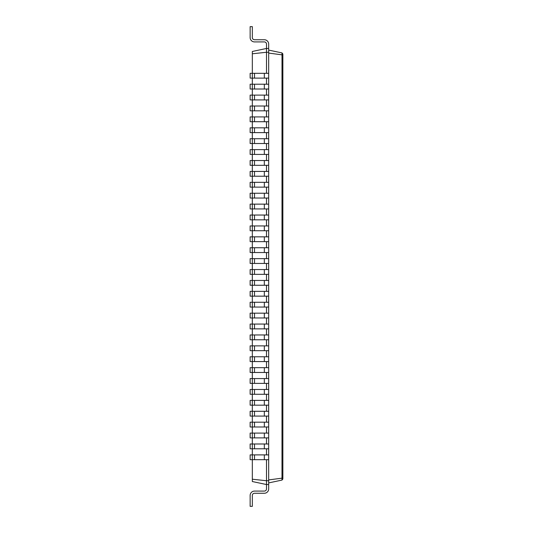 <?xml version="1.0" encoding="UTF-8"?>
<svg xmlns="http://www.w3.org/2000/svg" width="533" height="533" viewBox="0 0 533 533"><rect width="100%" height="100%" fill="white"/><g stroke="black" fill="none" stroke-linecap="round" stroke-linejoin="round"><path stroke-width="0.8" d="M268.679 459.686L252.329 459.686L252.329 454.889L250.144 454.889L250.144 459.686L252.329 459.686L252.329 481.532L266.5 484.544L266.5 488.908A2.179 2.179 0 0 1 264.321 491.086L254.507 491.086A4.364 4.364 0 0 0 250.144 495.45L250.144 506.35L252.329 506.35L252.329 495.45A2.179 2.179 0 0 1 254.507 493.265L264.321 493.265A4.364 4.364 0 0 0 268.679 488.908L268.679 48.456L266.5 48.456L266.5 44.092A2.179 2.179 0 0 0 264.321 41.914L254.507 41.914A4.364 4.364 0 0 1 250.144 37.55L250.144 26.65L252.329 26.65L252.329 37.55A2.179 2.179 0 0 0 254.507 39.735L264.321 39.735A4.364 4.364 0 0 1 268.679 44.092L268.679 48.456M254.507 459.686L254.507 454.889L252.329 454.889L252.329 448.786L268.679 448.786M254.507 448.786L254.507 443.989L252.329 443.989L252.329 448.786L250.144 448.786L250.144 443.989L252.329 443.989L252.329 437.886L268.679 437.886M254.507 437.886L254.507 433.089L252.329 433.089L252.329 437.886L250.144 437.886L250.144 433.089L252.329 433.089L252.329 426.98L268.679 426.98M254.507 426.98L254.507 422.183L252.329 422.183L252.329 426.98L250.144 426.98L250.144 422.183L252.329 422.183L252.329 416.08L268.679 416.08M254.507 416.08L254.507 411.283L252.329 411.283L252.329 416.08L250.144 416.08L250.144 411.283L252.329 411.283L252.329 405.18L268.679 405.18M254.507 405.18L254.507 400.383L252.329 400.383L252.329 405.18L250.144 405.18L250.144 400.383L252.329 400.383L252.329 394.273L268.679 394.273M254.507 394.273L254.507 389.476L252.329 389.476L252.329 394.273L250.144 394.273L250.144 389.476L252.329 389.476L252.329 383.374L268.679 383.374M254.507 383.374L254.507 378.577L252.329 378.577L252.329 383.374L250.144 383.374L250.144 378.577L252.329 378.577L252.329 372.467L268.679 372.467M254.507 372.467L254.507 367.67L252.329 367.67L252.329 372.467L250.144 372.467L250.144 367.67L252.329 367.67L252.329 361.567L268.679 361.567M254.507 361.567L254.507 356.77L252.329 356.77L252.329 361.567L250.144 361.567L250.144 356.77L252.329 356.77L252.329 350.667L268.679 350.667M254.507 350.667L254.507 345.87L252.329 345.87L252.329 350.667L250.144 350.667L250.144 345.87L252.329 345.87L252.329 339.761L268.679 339.761M254.507 339.761L254.507 334.964L252.329 334.964L252.329 339.761L250.144 339.761L250.144 334.964L252.329 334.964L252.329 328.861L268.679 328.861M254.507 328.861L254.507 324.064L252.329 324.064L252.329 328.861L250.144 328.861L250.144 324.064L252.329 324.064L252.329 317.961L268.679 317.961M254.507 317.961L254.507 313.164L252.329 313.164L252.329 317.961L250.144 317.961L250.144 313.164L252.329 313.164L252.329 307.055L268.679 307.055M254.507 307.055L254.507 302.258L252.329 302.258L252.329 307.055L250.144 307.055L250.144 302.258L252.329 302.258L252.329 296.155L268.679 296.155M254.507 296.155L254.507 291.358L252.329 291.358L252.329 296.155L250.144 296.155L250.144 291.358L252.329 291.358L252.329 285.255L268.679 285.255M254.507 285.255L254.507 280.458L252.329 280.458L252.329 285.255L250.144 285.255L250.144 280.458L252.329 280.458L252.329 274.348L268.679 274.348M254.507 274.348L254.507 269.551L252.329 269.551L252.329 274.348L250.144 274.348L250.144 269.551L252.329 269.551L252.329 263.449L268.679 263.449M254.507 263.449L254.507 258.652L252.329 258.652L252.329 263.449L250.144 263.449L250.144 258.652L252.329 258.652L252.329 252.542L268.679 252.542M254.507 252.542L254.507 247.745L252.329 247.745L252.329 252.542L250.144 252.542L250.144 247.745L252.329 247.745L252.329 241.642L268.679 241.642M254.507 241.642L254.507 236.845L252.329 236.845L252.329 241.642L250.144 241.642L250.144 236.845L252.329 236.845L252.329 230.742L268.679 230.742M254.507 230.742L254.507 225.945L252.329 225.945L252.329 230.742L250.144 230.742L250.144 225.945L252.329 225.945L252.329 219.836L268.679 219.836M254.507 219.836L254.507 215.039L252.329 215.039L252.329 219.836L250.144 219.836L250.144 215.039L252.329 215.039L252.329 208.936L268.679 208.936M254.507 208.936L254.507 204.139L252.329 204.139L252.329 208.936L250.144 208.936L250.144 204.139L252.329 204.139L252.329 198.036L268.679 198.036M254.507 198.036L254.507 193.239L252.329 193.239L252.329 198.036L250.144 198.036L250.144 193.239L252.329 193.239L252.329 187.13L268.679 187.13M254.507 187.13L254.507 182.333L252.329 182.333L252.329 187.13L250.144 187.13L250.144 182.333L252.329 182.333L252.329 176.23L268.679 176.23M254.507 176.23L254.507 171.433L252.329 171.433L252.329 176.23L250.144 176.23L250.144 171.433L252.329 171.433L252.329 165.33L268.679 165.33M254.507 165.33L254.507 160.533L252.329 160.533L252.329 165.33L250.144 165.33L250.144 160.533L252.329 160.533L252.329 154.423L268.679 154.423M254.507 154.423L254.507 149.626L252.329 149.626L252.329 154.423L250.144 154.423L250.144 149.626L252.329 149.626L252.329 143.524L268.679 143.524M254.507 143.524L254.507 138.727L252.329 138.727L252.329 143.524L250.144 143.524L250.144 138.727L252.329 138.727L252.329 132.617L268.679 132.617M254.507 132.617L254.507 127.82L252.329 127.82L252.329 132.617L250.144 132.617L250.144 127.82L252.329 127.82L252.329 121.717L268.679 121.717M254.507 121.717L254.507 116.92L252.329 116.92L252.329 121.717L250.144 121.717L250.144 116.92L252.329 116.92L252.329 110.817L268.679 110.817M254.507 110.817L254.507 106.02L252.329 106.02L252.329 110.817L250.144 110.817L250.144 106.02L252.329 106.02L252.329 99.911L268.679 99.911M254.507 99.911L254.507 95.114L252.329 95.114L252.329 99.911L250.144 99.911L250.144 95.114L252.329 95.114L252.329 89.011L268.679 89.011M254.507 89.011L254.507 84.214L252.329 84.214L252.329 89.011L250.144 89.011L250.144 84.214L252.329 84.214L252.329 78.111L268.679 78.111M254.507 78.111L254.507 73.314L252.329 73.314L252.329 78.111L250.144 78.111L250.144 73.314L252.329 73.314L252.329 51.468L266.5 48.456L266.5 52.267L268.679 52.267M252.329 479.22L266.5 480.733L266.5 459.686M268.679 484.544L266.5 484.544L266.5 480.733L268.679 480.733M268.679 482.911L281.99 480.08L282.004 52.92L282.856 53.986L282.856 459.186M252.329 53.78L266.5 52.267L266.5 73.314M266.5 84.214L266.5 78.111M266.5 95.114L266.5 89.011M266.5 106.02L266.5 99.911M266.5 116.92L266.5 110.817M266.5 127.82L266.5 121.717M266.5 138.727L266.5 132.617M266.5 149.626L266.5 143.524M266.5 160.533L266.5 154.423M266.5 171.433L266.5 165.33M266.5 182.333L266.5 176.23M266.5 193.239L266.5 187.13M266.5 204.139L266.5 198.036M266.5 215.039L266.5 208.936M266.5 225.945L266.5 219.836M266.5 236.845L266.5 230.742M266.5 247.745L266.5 241.642M266.5 258.652L266.5 252.542M266.5 269.551L266.5 263.449M266.5 280.458L266.5 274.348M266.5 291.358L266.5 285.255M266.5 302.258L266.5 296.155M266.5 313.164L266.5 307.055M266.5 324.064L266.5 317.961M266.5 334.964L266.5 328.861M266.5 345.87L266.5 339.761M266.5 356.77L266.5 350.667M266.5 367.67L266.5 361.567M266.5 378.577L266.5 372.467M266.5 389.476L266.5 383.374M266.5 400.383L266.5 394.273M266.5 411.283L266.5 405.18M266.5 422.183L266.5 416.08M266.5 433.089L266.5 426.98M266.5 443.989L266.5 437.886M266.5 454.889L266.5 448.786M266.5 488.908A2.179 2.179 0 0 1 264.321 491.086A2.179 2.179 0 0 0 266.5 488.908A2.179 2.179 0 0 1 264.321 491.086A2.179 2.179 0 0 0 266.5 488.908A2.179 2.179 0 0 1 264.321 491.086A2.179 2.179 0 0 0 266.5 488.908A2.179 2.179 0 0 1 264.321 491.086A2.179 2.179 0 0 0 266.5 488.908A2.179 2.179 0 0 1 264.321 491.086A2.179 2.179 0 0 0 266.5 488.908A2.179 2.179 0 0 1 264.321 491.086A2.179 2.179 0 0 0 266.5 488.908A2.179 2.179 0 0 1 264.321 491.086A2.179 2.179 0 0 0 266.5 488.908A2.179 2.179 0 0 1 264.321 491.086A2.179 2.179 0 0 0 266.5 488.908A2.179 2.179 0 0 1 264.321 491.086A2.179 2.179 0 0 0 266.5 488.908A2.179 2.179 0 0 1 264.321 491.086A2.179 2.179 0 0 0 266.5 488.908A2.179 2.179 0 0 1 264.321 491.086A2.179 2.179 0 0 0 266.5 488.908A2.179 2.179 0 0 1 264.321 491.086A2.179 2.179 0 0 0 266.5 488.908A2.179 2.179 0 0 1 264.321 491.086A2.179 2.179 0 0 0 266.5 488.908A2.179 2.179 0 0 1 264.321 491.086A2.179 2.179 0 0 0 266.5 488.908A2.179 2.179 0 0 1 264.321 491.086A2.179 2.179 0 0 0 266.5 488.908A2.179 2.179 0 0 1 264.321 491.086A2.179 2.179 0 0 0 266.5 488.908A2.179 2.179 0 0 1 264.321 491.086A2.179 2.179 0 0 0 266.5 488.908A2.179 2.179 0 0 1 264.321 491.086L254.507 491.086M252.329 495.45A2.179 2.179 0 0 1 254.507 493.265A2.179 2.179 0 0 0 252.329 495.45A2.179 2.179 0 0 1 254.507 493.265A2.179 2.179 0 0 0 252.329 495.45A2.179 2.179 0 0 1 254.507 493.265A2.179 2.179 0 0 0 252.329 495.45A2.179 2.179 0 0 1 254.507 493.265A2.179 2.179 0 0 0 252.329 495.45A2.179 2.179 0 0 1 254.507 493.265A2.179 2.179 0 0 0 252.329 495.45A2.179 2.179 0 0 1 254.507 493.265A2.179 2.179 0 0 0 252.329 495.45A2.179 2.179 0 0 1 254.507 493.265A2.179 2.179 0 0 0 252.329 495.45A2.179 2.179 0 0 1 254.507 493.265A2.179 2.179 0 0 0 252.329 495.45A2.179 2.179 0 0 1 254.507 493.265A2.179 2.179 0 0 0 252.329 495.45A2.179 2.179 0 0 1 254.507 493.265A2.179 2.179 0 0 0 252.329 495.45A2.179 2.179 0 0 1 254.507 493.265A2.179 2.179 0 0 0 252.329 495.45A2.179 2.179 0 0 1 254.507 493.265A2.179 2.179 0 0 0 252.329 495.45A2.179 2.179 0 0 1 254.507 493.265A2.179 2.179 0 0 0 252.329 495.45A2.179 2.179 0 0 1 254.507 493.265A2.179 2.179 0 0 0 252.329 495.45A2.179 2.179 0 0 1 254.507 493.265A2.179 2.179 0 0 0 252.329 495.45A2.179 2.179 0 0 1 254.507 493.265A2.179 2.179 0 0 0 252.329 495.45A2.179 2.179 0 0 1 254.507 493.265A2.179 2.179 0 0 0 252.329 495.45A2.179 2.179 0 0 1 254.507 493.265L264.321 493.265M268.679 479.913L282.856 478.054L282.856 54.946L268.679 53.087M282.004 480.08L282.856 479.014L282.856 470.086M254.507 73.314L268.679 73.314M254.507 454.889L268.679 454.889M254.507 84.214L268.679 84.214M254.507 443.989L268.679 443.989M254.507 95.114L268.679 95.114M254.507 433.089L268.679 433.089M254.507 106.02L268.679 106.02M254.507 422.183L268.679 422.183M254.507 116.92L268.679 116.92M254.507 411.283L268.679 411.283M254.507 127.82L268.679 127.82M254.507 400.383L268.679 400.383M254.507 138.727L268.679 138.727M254.507 389.476L268.679 389.476M254.507 149.626L268.679 149.626M254.507 378.577L268.679 378.577M254.507 160.533L268.679 160.533M254.507 367.67L268.679 367.67M254.507 171.433L268.679 171.433M254.507 356.77L268.679 356.77M254.507 182.333L268.679 182.333M254.507 345.87L268.679 345.87M254.507 193.239L268.679 193.239M254.507 334.964L268.679 334.964M254.507 204.139L268.679 204.139M254.507 324.064L268.679 324.064M254.507 215.039L268.679 215.039M254.507 313.164L268.679 313.164M254.507 225.945L268.679 225.945M254.507 302.258L268.679 302.258M254.507 236.845L268.679 236.845M254.507 291.358L268.679 291.358M254.507 247.745L268.679 247.745M254.507 280.458L268.679 280.458M254.507 258.652L268.679 258.652M254.507 269.551L268.679 269.551M266.5 44.092A2.179 2.179 0 0 0 264.321 41.914A2.179 2.179 0 0 1 266.5 44.092A2.179 2.179 0 0 0 264.321 41.914A2.179 2.179 0 0 1 266.5 44.092A2.179 2.179 0 0 0 264.321 41.914A2.179 2.179 0 0 1 266.5 44.092A2.179 2.179 0 0 0 264.321 41.914A2.179 2.179 0 0 1 266.5 44.092A2.179 2.179 0 0 0 264.321 41.914A2.179 2.179 0 0 1 266.5 44.092A2.179 2.179 0 0 0 264.321 41.914A2.179 2.179 0 0 1 266.5 44.092A2.179 2.179 0 0 0 264.321 41.914A2.179 2.179 0 0 1 266.5 44.092A2.179 2.179 0 0 0 264.321 41.914A2.179 2.179 0 0 1 266.5 44.092A2.179 2.179 0 0 0 264.321 41.914A2.179 2.179 0 0 1 266.5 44.092A2.179 2.179 0 0 0 264.321 41.914A2.179 2.179 0 0 1 266.5 44.092A2.179 2.179 0 0 0 264.321 41.914A2.179 2.179 0 0 1 266.5 44.092A2.179 2.179 0 0 0 264.321 41.914A2.179 2.179 0 0 1 266.5 44.092A2.179 2.179 0 0 0 264.321 41.914A2.179 2.179 0 0 1 266.5 44.092A2.179 2.179 0 0 0 264.321 41.914A2.179 2.179 0 0 1 266.5 44.092A2.179 2.179 0 0 0 264.321 41.914A2.179 2.179 0 0 1 266.5 44.092A2.179 2.179 0 0 0 264.321 41.914A2.179 2.179 0 0 1 266.5 44.092A2.179 2.179 0 0 0 264.321 41.914A2.179 2.179 0 0 1 266.5 44.092A2.179 2.179 0 0 0 264.321 41.914L254.507 41.914M252.329 37.55A2.179 2.179 0 0 0 254.507 39.735A2.179 2.179 0 0 1 252.329 37.55A2.179 2.179 0 0 0 254.507 39.735A2.179 2.179 0 0 1 252.329 37.55A2.179 2.179 0 0 0 254.507 39.735A2.179 2.179 0 0 1 252.329 37.55A2.179 2.179 0 0 0 254.507 39.735A2.179 2.179 0 0 1 252.329 37.55A2.179 2.179 0 0 0 254.507 39.735A2.179 2.179 0 0 1 252.329 37.55A2.179 2.179 0 0 0 254.507 39.735A2.179 2.179 0 0 1 252.329 37.55A2.179 2.179 0 0 0 254.507 39.735A2.179 2.179 0 0 1 252.329 37.55A2.179 2.179 0 0 0 254.507 39.735A2.179 2.179 0 0 1 252.329 37.55A2.179 2.179 0 0 0 254.507 39.735A2.179 2.179 0 0 1 252.329 37.55A2.179 2.179 0 0 0 254.507 39.735A2.179 2.179 0 0 1 252.329 37.55A2.179 2.179 0 0 0 254.507 39.735A2.179 2.179 0 0 1 252.329 37.55A2.179 2.179 0 0 0 254.507 39.735A2.179 2.179 0 0 1 252.329 37.55A2.179 2.179 0 0 0 254.507 39.735A2.179 2.179 0 0 1 252.329 37.55A2.179 2.179 0 0 0 254.507 39.735A2.179 2.179 0 0 1 252.329 37.55A2.179 2.179 0 0 0 254.507 39.735A2.179 2.179 0 0 1 252.329 37.55A2.179 2.179 0 0 0 254.507 39.735A2.179 2.179 0 0 1 252.329 37.55A2.179 2.179 0 0 0 254.507 39.735A2.179 2.179 0 0 1 252.329 37.55A2.179 2.179 0 0 0 254.507 39.735L264.321 39.735M268.679 50.089L281.99 52.92M264.321 459.686L264.321 454.889M264.321 78.111L264.321 73.314M264.321 448.786L264.321 443.989M264.321 89.011L264.321 84.214M264.321 437.886L264.321 433.089M264.321 99.911L264.321 95.114M264.321 426.98L264.321 422.183M264.321 110.817L264.321 106.02M264.321 416.08L264.321 411.283M264.321 121.717L264.321 116.92M264.321 405.18L264.321 400.383M264.321 132.617L264.321 127.82M264.321 394.273L264.321 389.476M264.321 143.524L264.321 138.727M264.321 383.374L264.321 378.577M264.321 154.423L264.321 149.626M264.321 372.467L264.321 367.67M264.321 165.33L264.321 160.533M264.321 361.567L264.321 356.77M264.321 176.23L264.321 171.433M264.321 350.667L264.321 345.87M264.321 187.13L264.321 182.333M264.321 339.761L264.321 334.964M264.321 198.036L264.321 193.239M264.321 328.861L264.321 324.064M264.321 208.936L264.321 204.139M264.321 317.961L264.321 313.164M264.321 219.836L264.321 215.039M264.321 307.055L264.321 302.258M264.321 230.742L264.321 225.945M264.321 296.155L264.321 291.358M264.321 241.642L264.321 236.845M264.321 285.255L264.321 280.458M264.321 252.542L264.321 247.745M264.321 274.348L264.321 269.551M264.321 263.449L264.321 258.652"/></g></svg>
